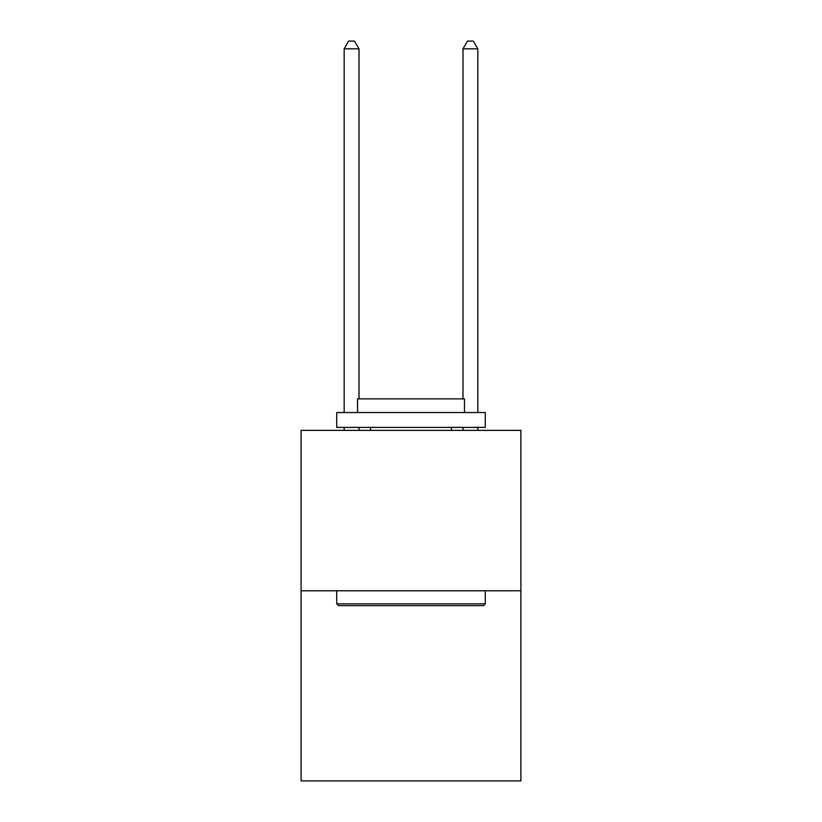 <?xml version="1.0" encoding="UTF-8"?>
<svg xmlns="http://www.w3.org/2000/svg" width="822" height="822" viewBox="0 0 822 822"><rect width="100%" height="100%" fill="white"/><g stroke="black" fill="none" stroke-linecap="round" stroke-linejoin="round"><path stroke-width="1.23" d="M520.912 590.782L520.912 430.368L301.088 430.368L301.088 780.9L520.912 780.9L520.912 590.782L301.088 590.782M483.48 605.629L338.52 605.629L336.732 603.851L485.268 603.851L483.48 605.629M336.732 412.541L485.268 412.541L485.268 427.399L336.732 427.399L336.732 412.541M464.471 412.541L464.471 398.876L357.529 398.876L357.529 412.541M336.732 590.782L336.732 603.851M485.268 590.782L485.268 603.851M370.599 427.399L370.599 430.368M451.401 427.399L451.401 430.368M359.019 398.876L359.019 48.827L344.161 48.827L344.161 412.541M344.161 427.399L344.161 430.368M359.019 427.399L359.019 430.368M344.161 48.827L348.62 41.1L354.559 41.1L359.019 48.827M477.839 430.368L477.839 427.399M477.839 412.541L477.839 48.827L462.981 48.827L462.981 398.876M462.981 430.368L462.981 427.399M462.981 48.827L467.441 41.1L473.38 41.1L477.839 48.827"/></g></svg>
